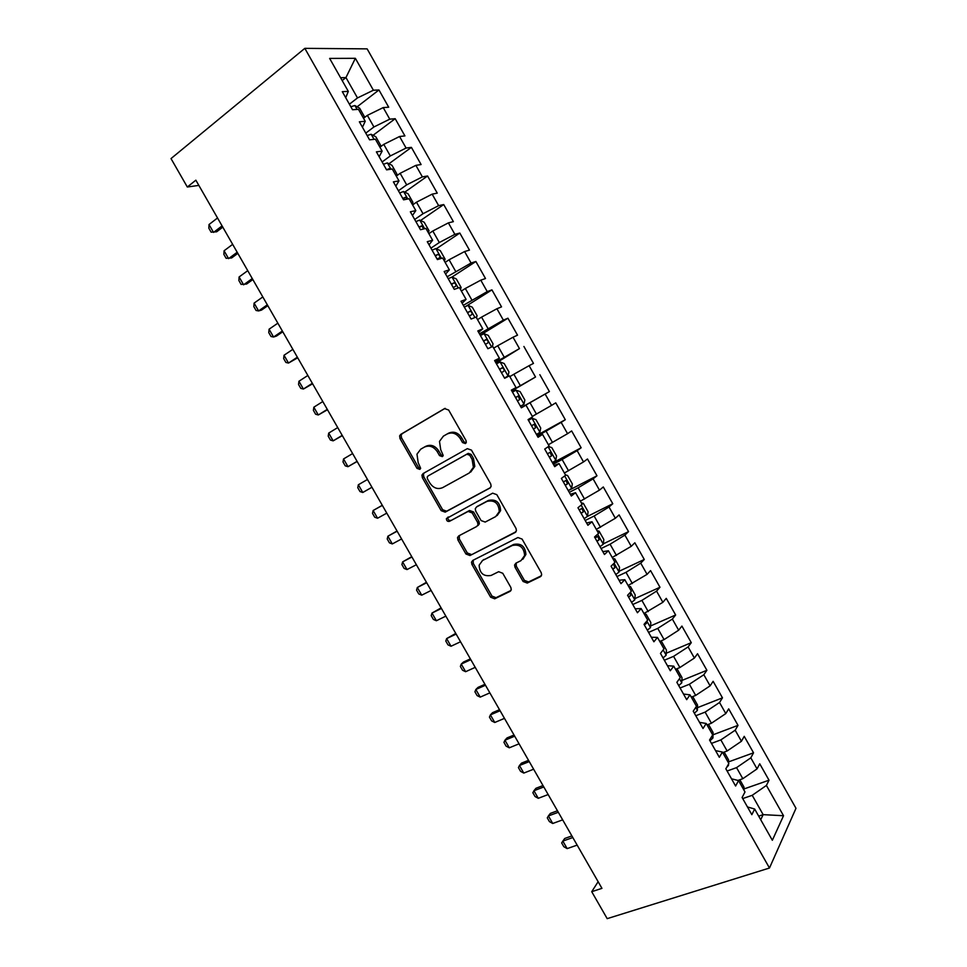 <?xml version="1.0" encoding="UTF-8"?>
<svg xmlns="http://www.w3.org/2000/svg" width="967" height="967" viewBox="0 0 967 967"><rect width="100%" height="100%" fill="white"/><g stroke="black" fill="none" stroke-linecap="round" stroke-linejoin="round"><path stroke-width="1.45" d="M465.417 443.575L466.312 442.342L466.034 440.565L448.64 410.02L444.518 408.606L400.773 434.376L399.637 435.851L400 438.583L417.019 468.366L419.811 469.382L420.633 468.294L418.167 462.601L416.982 454.152L420.718 449.196L424.344 447.117C429.36 444.953 433.675 446.488 437.289 451.71L439.514 455.602L442.354 456.617L443.212 455.469L440.722 449.752L439.489 441.399L443.394 436.141L447.105 434.014C452.23 431.79 456.617 433.325 460.28 438.619L462.516 442.56L465.417 443.575M523.111 581.481L527.269 583.065L540.251 576.791L541.665 574.809L541.23 572.694L522.095 539.09L517.913 537.531L472.778 560.413L471.509 562.129L471.92 564.438L490.644 597.219L494.705 598.803L509.923 591.453L511.265 589.604L510.842 587.428L502.755 573.274L498.658 571.702L491.115 575.438C483.609 576.731 479.608 573.31 479.136 565.163L482.581 560.485L512.317 545.485C519.823 544.022 523.933 547.358 524.646 555.505L520.959 560.655L515.931 563.145L514.565 565.03L515 567.23L523.111 581.481L524.392 580.369L528.538 581.953L541.339 575.764M598.138 881.711L591.719 891.695L601.945 888.347L195.854 180.176L187.32 187.006L198.851 185.398M591.719 891.695L607.191 918.65L769.478 868.015L304.823 48.35L367.134 48.87L795.986 808.303L769.478 868.015M187.32 187.006L171.014 158.588L304.823 48.35M489.81 488.166L491.127 486.328L490.716 483.935L471.461 450.114L467.315 448.652L423.135 473.528L421.963 475.087L422.337 477.674L441.182 510.661L445.207 512.147L490.221 487.876M496.82 494.669L516.003 528.393L516.438 530.629L515.073 532.551L469.986 555.542L465.949 554.006L457.923 539.949L457.512 537.567L458.757 535.887L476.719 526.495L478.012 524.743L477.601 522.385L472.21 512.933L468.125 511.434L449.498 521.334C447.503 521.709 446.476 520.778 446.403 518.578L492.65 493.17L496.82 494.669M357.125 106.805L378.955 89.967L373.395 90.221L355.36 58.31L329.638 58.419L348.313 91.381L342.294 91.66L352.532 109.742L358.467 109.331L365.236 121.286L359.361 121.794L369.575 139.84L375.377 139.2L382.134 151.118L376.393 151.855L386.595 169.866L392.251 168.995L398.996 180.902L393.388 181.869L403.565 199.831L409.089 198.731L415.822 210.613L410.346 211.797L420.5 229.735L425.891 228.405L432.612 240.263L427.269 241.677L437.398 259.579L442.668 258.02L449.365 269.853L444.155 271.497L454.272 289.351L459.398 287.574L466.082 299.371L461.005 301.245L471.098 319.062L476.09 317.067L482.763 328.84L477.819 330.932L487.888 348.712L492.759 346.488L499.407 358.237L494.596 360.546L504.653 378.29L509.379 375.849L516.027 387.586L511.338 390.112L521.37 407.82L525.975 405.161L532.599 416.862L528.055 419.605L538.063 437.277L542.535 434.401L549.147 446.077L544.723 449.051L554.707 466.674L559.047 463.58L565.647 475.232L561.368 478.423L571.328 496.011L575.534 492.699L582.122 504.327L577.964 507.735L587.912 525.286L591.997 521.757L598.561 533.361L594.536 536.987L604.46 554.502L608.412 550.755L614.976 562.335L611.071 566.178L620.971 583.657L624.803 579.692L631.342 591.248L627.571 595.297L637.446 612.752L641.145 608.569L647.685 620.101L644.034 624.368L653.897 641.774L657.463 637.386L663.978 648.893L660.461 653.378L670.3 670.747L673.745 666.142L680.248 677.625L676.864 682.315L686.679 699.661L689.991 694.838L696.482 706.297L693.218 711.204L703.021 728.502L706.212 723.473L712.691 734.908L709.548 740.021L719.327 757.294L722.397 752.048L728.852 763.471L725.842 768.789L735.597 786.026L738.546 780.574L744.989 791.961L742.1 797.497L751.842 814.685L754.659 809.028L747.443 806.937M378.955 89.967L388.698 107.216L383.222 107.591L389.761 119.171L373.915 126.967L365.768 133.12M373.057 135.307L395.189 118.699L389.761 119.171M395.189 118.699L404.919 135.912L399.564 136.504L406.092 148.048L390.317 155.941L382.11 161.96M388.952 163.761L411.398 147.371L406.092 148.048M411.398 147.371L421.104 164.547L415.87 165.357L422.386 176.876L406.684 184.866L398.416 190.753M404.786 192.155L427.571 175.994L422.386 176.876M427.571 175.994L437.253 193.134L432.152 194.149L438.643 205.645L423.026 213.719L414.698 219.485M420.585 220.5L443.708 204.545L438.643 205.645M443.708 204.545L453.378 221.648L448.386 222.881L454.877 234.352L439.32 242.524L430.931 248.156M436.322 248.797L459.808 233.047L454.877 234.352M459.808 233.047L469.454 250.115L464.595 251.553L471.074 263.012L447.141 276.78M460.473 289.471L461.09 287.404L456.291 278.919L452.024 277.046L475.885 261.489L471.074 263.012M475.885 261.489L485.507 278.532L480.78 280.164L487.235 291.599L463.326 305.33M466.118 306.213L491.925 289.87L487.235 291.599M491.925 289.87L501.535 306.877L496.917 308.727L503.372 320.137L479.463 333.833M480.248 335.211L507.929 318.203L503.372 320.137M507.929 318.203L517.526 335.174L513.03 337.229L519.46 348.603L495.575 362.274M496.035 363.096L519.46 348.603M523.909 346.476L533.482 363.411L529.106 365.671L535.525 377.021L511.652 390.656M511.797 390.922L535.525 377.021M539.852 374.688L549.401 391.587L545.146 394.053L551.565 405.391L532.333 416.39M536.951 435.319L565.296 419.714L555.759 402.84L551.565 405.391M565.296 419.714L561.162 422.374L567.556 433.687L548.374 444.723M552.628 463L581.155 447.781L571.642 430.944L567.556 433.687M581.155 447.781L577.142 450.646L583.524 461.936L564.39 472.996M568.427 490.547L596.977 475.788L587.489 458.987L583.524 461.936M596.977 475.788L593.097 478.858L599.467 490.124L580.357 501.208M587.356 516.463L612.776 503.734L603.299 486.969L599.467 490.124M612.776 503.734L609.005 507.01L615.363 518.252L596.313 529.372M603.311 543.853L628.538 531.632L619.085 514.903L615.363 518.252M628.538 531.632L624.887 535.102L631.233 546.331L612.22 557.476M619.11 571.267L644.276 559.482L634.836 542.777L631.233 546.331M644.276 559.482L640.746 563.145L647.08 574.35L628.103 585.519M634.872 598.633L659.977 587.259L650.561 570.603L647.08 574.35M659.977 587.259L656.557 591.127L662.878 602.308L643.949 613.513M650.586 625.951L675.643 614.988L666.251 598.368L662.878 602.308M675.643 614.988L672.355 619.061L678.653 630.206L664.075 639.598L659.772 641.447M666.251 653.233L691.284 642.668L681.904 626.072L678.653 630.206M691.284 642.668L688.105 646.923L694.403 658.056L679.886 667.532L675.546 669.321M681.88 680.466L706.901 670.288L697.533 653.728L694.403 658.056M706.901 670.288L703.831 674.736L710.104 685.857L695.672 695.406L691.308 697.147M697.473 707.663L722.47 697.848L713.126 681.324L710.104 685.857M722.47 697.848L719.521 702.501L725.794 713.586L711.422 723.231L707.022 724.912M713.017 734.799L738.014 725.359L728.695 708.859L725.794 713.586M738.014 725.359L735.186 730.206L741.435 741.266L727.136 750.996L722.712 752.628M728.538 761.899L753.535 752.809L744.227 736.346L741.435 741.266M753.535 752.809L750.815 757.85L757.052 768.898L742.813 778.701L737.954 780.429M744.01 788.951L769.019 780.212L759.724 763.785L757.052 768.898M769.019 780.212L766.408 785.446L783.536 815.737L772.343 840.275L754.659 809.028M738.546 780.574L731.511 778.81M758.684 816.148L763.156 814.649L752.217 795.309L742.716 798.585M766.408 785.446L752.217 795.309M783.536 815.737L763.156 814.649L760.703 819.714M722.397 752.048L715.544 750.61M742.813 778.701L736.552 767.629L727.099 771.025M750.815 757.85L736.552 767.629M706.212 723.473L699.54 722.361M727.136 750.996L720.85 739.9L711.458 743.405M735.186 730.206L720.85 739.9M689.991 694.838L683.5 694.052M711.422 723.231L705.124 712.111L695.793 715.737M719.521 702.501L705.124 712.111M673.745 666.142L667.435 665.683M695.672 695.406L689.362 684.261L680.079 688.008M703.831 674.736L689.362 684.261M657.463 637.386L651.335 637.265M679.886 667.532L673.576 656.363L664.353 660.231M688.105 646.923L673.576 656.363M641.145 608.569L635.198 608.775M664.075 639.598L657.741 628.405L648.579 632.394M672.355 619.061L657.741 628.405M624.803 579.692L619.037 580.236M648.241 611.615L641.895 600.398L632.781 604.496M656.557 591.127L641.895 600.398M608.412 550.755L602.84 551.637M632.358 583.56L626 572.331L616.946 576.55M640.746 563.145L626 572.331M591.997 521.757L586.606 522.978M616.45 555.457L610.08 544.203L601.087 548.543M624.887 535.102L610.08 544.203M575.534 492.699L570.337 494.258M600.519 527.305L594.125 516.015L585.192 520.488M609.005 507.01L594.125 516.015M559.047 463.58L554.031 465.478M584.539 499.081L578.145 487.779L569.261 492.36M593.097 478.858L578.145 487.779M542.535 434.401L537.7 436.637M568.536 470.808L562.129 459.482L553.305 464.184M577.142 450.646L562.129 459.482M525.975 405.161L521.334 407.748M552.508 442.475L546.077 431.125L537.301 435.948M561.162 422.374L546.077 431.125M516.027 387.586L511.495 390.378M536.431 414.081L530.001 402.707L521.286 407.663M545.146 394.053L530.001 402.707M499.407 358.237L495.068 361.38M520.331 385.64L513.876 374.241L509.814 376.622M529.106 365.671L513.876 374.241M482.763 328.84L478.617 332.322M504.194 357.125L497.727 345.715L493.69 348.144M513.03 337.229L497.727 345.715M466.082 299.371L462.117 303.215M488.033 328.562L481.554 317.128L477.541 319.618M496.917 308.727L481.554 317.128M449.365 269.853L445.594 274.036M471.823 299.939L465.332 288.48L461.356 291.031M480.78 280.164L465.332 288.48M432.612 240.263L429.034 244.796M455.59 271.256L449.087 259.772L445.134 262.383M464.595 251.553L449.087 259.772M415.822 210.613L412.438 215.508M439.32 242.524L432.805 231.004L428.877 233.676M448.386 222.881L432.805 231.004M398.996 180.902L395.805 186.148M423.026 213.719L416.487 202.188L412.595 204.919M432.152 194.149L416.487 202.188M382.134 151.118L379.149 156.727M406.684 184.866L400.145 173.298L396.277 176.091M415.87 165.357L400.145 173.298M365.236 121.286L362.444 127.245M390.317 155.941L383.766 144.361L379.922 147.214M399.564 136.504L383.766 144.361M348.313 91.381L345.715 97.703M373.915 126.967L367.351 115.363L363.532 118.264M383.222 107.591L367.351 115.363M342.185 80.551L345.956 77.565L340.577 77.723M373.395 90.221L357.488 97.933L349.389 104.206M357.488 97.933L345.956 77.565L355.36 58.31M521.237 407.59L549.401 391.587M466.046 442.971L463.942 441.738L461.694 437.797C458.044 432.527 453.668 430.992 448.543 433.204L447.105 434.014M424.344 447.117L425.818 446.295C430.823 444.131 435.138 445.666 438.74 450.876L440.964 454.768L442.995 456.001M445.146 408.34L402.284 433.591L401.16 435.053L401.51 437.785L418.493 467.508L420.452 468.741M424.259 472.887L423.425 474.217L423.8 476.804L442.608 509.718L446.621 511.205L490.523 487.598M469.744 455.239L466.843 454.212L428.03 475.969L427.196 477.069L427.462 478.87L429.783 482.932C433.349 488.117 437.64 489.677 442.656 487.634L469.297 472.972L473.407 467.303L472.101 459.385L469.744 455.239L471.134 454.393L468.246 453.366L466.843 454.212M428.03 475.969L468.246 453.366M470.687 472.089L474.797 466.432L473.504 458.527L472.101 459.385M471.134 454.393L473.504 458.527M516.003 531.729L469.986 555.542M459.349 535.573L459.313 538.945L467.327 552.979L471.364 554.502M478.085 525.516L479.378 523.751L478.967 521.406L473.588 511.978L469.515 510.479L449.498 521.334M448.108 516.982L447.83 517.623C447.89 519.823 448.918 520.742 450.912 520.367M495.696 516.583L499.262 511.616C498.73 503.227 494.645 499.806 487.03 501.365L476.562 506.938L475.28 508.702L475.691 511.084L481.082 520.56L485.192 522.071L495.696 516.583M497.159 515.544L500.604 510.661C500.06 502.284 495.998 498.875 488.383 500.435L487.03 501.365M477.48 506.309L488.383 500.435M516.209 563.012L516.293 566.154L524.392 580.369M522.857 559.252L525.915 554.442C525.214 546.319 521.116 542.983 513.622 544.457L512.317 545.485M482.255 560.667L513.622 544.457M473.238 560.183L473.274 563.386L491.973 596.095L496.023 597.679L510.975 590.45M363.882 117.998L364.486 116.765L359.627 108.183L354.816 105.524L350.84 106.757M217.539 217.974L209.017 224.525L213.538 232.406L222.072 225.891M209.017 224.525L208.86 228.236L211.12 232.165L216.656 231.802L222.785 227.136M379.874 147.117L380.672 145.352L375.825 136.782L371.074 134.256L367.158 135.561M232.66 244.349L224.078 250.767L228.587 258.636L237.193 252.242M224.078 250.767L223.885 254.406L226.133 258.322L231.645 257.947L237.822 253.366M396.059 175.704L396.821 173.879L391.986 165.321L387.308 162.915L383.428 164.293M390.463 169.273L389.242 168.693L386.522 169.757M247.745 270.663L239.103 276.961L243.611 284.818L252.278 278.556M239.103 276.961L238.873 280.515L241.109 284.431L246.621 284.032L252.846 279.548M412.208 204.23L412.933 202.345L408.11 193.811L403.505 191.526L399.673 192.977M407.482 199.057L405.487 197.316L402.755 198.416M262.819 296.942L254.103 303.106L258.6 310.939L267.327 304.81M254.103 303.106L253.825 306.575L256.074 310.48L258.6 310.939L261.561 310.069L267.823 305.681M428.333 232.696L429.022 230.75L424.199 222.241L419.678 220.077L415.895 221.6M423.776 228.925L421.709 225.891L418.965 227.027M277.855 323.171L269.08 329.203L273.564 337.024L282.364 331.028M269.08 329.203L268.753 332.6L271.002 336.492L273.564 337.024L276.477 336.069L282.787 331.766M444.409 261.114L445.074 259.108L440.263 250.61L435.815 248.567L432.068 250.163M437.084 259.011L439.441 257.899C440.323 256.521 439.816 255.361 437.882 254.406L435.138 255.59M292.868 349.341L284.032 355.252L288.504 363.06L297.365 357.186M284.032 355.252L283.657 358.564L285.894 362.456L288.504 363.06L297.715 357.802M458.213 287.985L452.024 277.046L448.217 278.665M453.221 287.501L455.554 286.353C456.424 284.963 455.916 283.802 454.031 282.86L451.287 284.08M307.844 375.474L298.948 381.252L303.42 389.036L312.341 383.295M298.948 381.252L298.537 384.479L300.773 388.359L303.42 389.036L312.619 383.79M476.489 317.768L477.082 315.641L472.283 307.168L467.98 305.379L464.329 307.119M469.321 315.931L471.63 314.746C472.488 313.356 471.993 312.196 470.143 311.253L467.387 312.522M322.797 401.547L313.84 407.204L318.3 414.976L327.281 409.367M313.84 407.204L313.393 410.359L315.617 414.227L318.3 414.976L327.487 409.73M492.312 346.694L493.037 343.817L488.25 335.368L484.02 333.688L480.418 335.513M485.398 344.3L487.682 343.092C488.516 341.689 488.033 340.517 486.22 339.586L483.464 340.904M337.725 427.583L328.707 433.095L333.156 440.855L342.197 435.38M328.707 433.095L328.212 436.177L330.424 440.045L333.156 440.855L342.342 435.621M504.532 378.085L508.013 376.066L508.956 371.944L504.182 363.507L500.024 361.948L496.458 363.846M508.013 376.066L504.472 377.988M501.426 372.609L503.698 371.364C504.52 369.962 504.037 368.802 502.272 367.871L499.504 369.225M352.629 453.559L343.539 458.95L347.987 466.698L357.089 461.344M343.539 458.95L343.007 461.948L345.219 465.816L347.987 466.698L357.161 461.464M520.476 406.237L523.969 404.242L524.851 400.012L520.089 391.599L515.991 390.16L512.474 392.118M517.768 396.216L515.52 397.485L518.276 396.095L519.69 399.601L517.442 400.87M362.782 492.493L371.957 487.259L362.782 492.493L359.978 491.538L357.766 487.682L358.346 484.757L362.782 492.493M367.496 479.487L358.346 484.757M536.443 434.425L539.888 432.358L540.71 428.018L535.948 419.63L531.935 418.3L528.466 420.343M531.935 418.3L528.429 420.27M533.409 429.07L535.633 427.765L534.255 424.259L531.499 425.698M382.291 505.294L373.129 510.516L377.565 518.239L386.788 513.139M377.565 518.239L374.712 517.212L372.513 513.356L373.129 510.516L382.34 505.378M548.41 446.573L551.794 447.6L556.533 455.977L555.771 460.425L552.375 462.564M549.655 452.508L547.443 453.849L549.655 452.508M549.353 457.222L551.565 455.88L550.199 452.363M397.038 531.004L387.888 536.226L392.312 543.938L401.595 538.957M392.312 543.938L389.423 542.838L387.223 538.994L387.888 536.226L397.147 531.209M565.477 474.918L567.593 475.51L572.331 483.875L571.642 488.42L568.282 490.632M565.26 485.301L567.448 483.935L566.118 480.418L563.35 481.941M411.749 556.678L402.61 561.887L407.022 569.575L416.366 564.728M407.022 569.575L404.109 568.415L401.909 564.583L402.61 561.887L411.942 557.004M581.288 502.84L583.367 503.372L588.093 511.724L587.465 516.378L584.153 518.65M581.143 513.332L583.306 511.93L581.989 508.412L579.233 509.972M426.447 582.291L417.309 587.501L421.721 595.176L431.125 590.45M421.721 595.176L418.759 593.943L416.559 590.124L417.309 587.501L426.701 582.738M597.062 530.714L599.105 531.173L603.831 539.513L603.263 544.264L599.999 546.621M596.99 541.315L599.129 539.864L597.836 536.347L595.092 537.954M441.109 607.868L431.983 613.078L436.383 620.741L445.847 616.136M436.383 620.741L433.385 619.436L431.197 615.616L431.983 613.078L441.435 608.436M612.812 558.527L614.819 558.926L619.521 567.242L619.025 572.101L615.798 574.531M612.8 569.225L614.915 567.75L613.658 564.232L612.365 564.897M455.747 633.397L446.633 638.595L451.021 646.246L460.546 641.762M451.021 646.246L447.987 644.868L445.799 641.061L446.633 638.595L456.134 634.086M628.526 586.28L630.496 586.618L635.198 594.923L634.751 599.891L631.572 602.381M628.586 597.086L630.677 595.587L630.182 592.481M470.361 658.878L463.495 662.032L461.247 664.075L465.635 671.702L475.22 667.351M465.635 671.702L462.564 670.264L460.377 666.456L461.247 664.075L470.82 659.675M644.215 613.985L646.149 614.263L650.839 622.543L650.453 627.619L647.322 630.17M644.336 624.9L646.415 623.364L646.597 621.358M484.938 684.31L478.036 687.38L475.837 689.495L480.212 697.122L489.858 692.88M480.212 697.122L477.106 695.599L474.93 691.804L475.837 689.495L485.47 685.228M659.869 641.629L661.766 641.846L666.444 650.102L666.118 655.288L663.036 657.911M499.492 709.693L492.541 712.667L490.402 714.879L494.766 722.482L504.472 718.372M494.766 722.482L491.623 720.899L489.447 717.115L490.402 714.879L500.096 710.733M675.752 669.249L677.347 669.369L682.013 677.613L681.759 682.895L678.713 685.591M514.021 735.029L507.034 737.918L504.943 740.214L509.295 747.805L519.061 743.816M509.295 747.805L506.116 746.161L503.952 742.366L504.943 740.214L514.686 736.189M692.154 696.808L692.904 696.844L697.558 705.076L697.364 710.467L694.366 713.223M528.526 760.328L521.491 763.132L519.46 765.501L523.8 773.08L533.627 769.212M523.8 773.08L520.584 771.364L518.421 767.58L519.46 765.501L529.263 761.597M708.473 724.356L713.078 732.478L712.945 737.966L709.983 740.795M543.007 785.567L535.936 788.286L533.941 790.74L538.281 798.307L548.156 794.56M538.281 798.307L535.029 796.518L532.865 792.747L533.941 790.74L543.805 786.957M728.502 764.087L728.489 765.417L726.543 767.544M728.526 762.878L728.562 759.832L724.174 752.084M557.451 810.769L550.344 813.404L548.398 815.93L552.737 823.485L562.673 819.859M552.737 823.485L549.437 821.636L547.286 817.877L548.398 815.93L558.322 812.28M744.01 790.232L744.01 787.126L739.84 779.753M571.884 835.923L564.716 838.474L562.83 841.085L567.158 848.615L577.154 845.122M567.158 848.615L563.834 846.705L561.67 842.946L562.83 841.085L572.815 837.543M461.694 437.797L460.28 438.619M440.964 454.768L439.514 455.602M438.74 450.876L437.289 451.71M418.493 467.508L417.019 468.366M401.51 437.785L400 438.583M402.284 433.591L400.773 434.376M463.942 441.738L462.516 442.56M446.621 511.205L445.207 512.147M442.608 509.718L441.182 510.661M423.8 476.804L422.337 477.674M515.81 531.971L515.073 532.551M467.327 552.979L465.949 554.006M459.313 538.945L457.923 539.949M478.967 521.406L477.601 522.385M473.588 511.978L472.21 512.933M469.515 510.479L468.125 511.434M477.94 505.983L476.562 506.938M516.293 566.154L515 567.23M483.935 559.446L482.581 560.485M510.854 590.644L509.923 591.453M496.023 597.679L494.705 598.803M491.973 596.095L490.644 597.219M473.274 563.386L471.92 564.438M541.266 575.909L540.251 576.791M528.538 581.953L527.269 583.065M357.101 109.428L354.937 105.596M374.048 139.345L371.195 134.316M390.946 169.201L387.429 162.976M387.622 169.709L388.952 168.742M407.82 198.984L403.626 191.575M403.034 198.888L405.161 197.377M424.658 228.72L419.787 220.125M419.195 227.438L421.346 225.964M441.448 258.382L435.924 248.616M435.331 255.929L437.507 254.478M451.432 284.358L453.62 282.944M474.942 317.527L468.088 305.415M467.508 312.728L469.708 311.338M491.635 346.996L484.116 333.736M483.548 341.037L485.76 339.695M508.038 375.958L500.12 361.996M499.552 369.297L501.776 367.98M523.981 404.133L516.088 390.197M539.912 432.249L532.031 418.336M533.385 429.022L535.633 427.765M555.795 460.304L548.132 446.754M549.28 457.101L551.565 455.88M571.654 488.311L564.668 475.969M565.163 485.12L567.448 483.935M587.477 516.257L581.167 505.112M580.998 513.09L583.306 511.93M603.275 544.143L597.642 534.195M596.808 541L599.129 539.864M619.037 571.981L614.069 563.217M612.582 568.85L614.915 567.75M634.763 599.758L630.472 592.179M628.332 596.651L630.677 595.587M650.465 627.486L646.838 621.08M644.046 624.392L646.415 623.364M666.13 655.155L663.169 649.921M681.771 682.762L679.475 678.701M697.376 710.322L695.732 707.433M712.945 737.833L711.966 736.092M401.16 435.053L399.637 435.851M423.425 474.217L421.963 475.087M474.797 466.432L473.407 467.303M458.902 536.564L457.512 537.567M479.378 523.751L478.012 524.743M447.83 517.623L446.403 518.578M500.604 510.661L499.262 511.616M515.858 563.966L514.565 565.03M525.915 554.442L524.646 555.505M472.863 561.09L471.509 562.129M387.9 169.672L389.242 168.693M403.094 199.009L405.487 197.316M419.267 227.559L421.709 225.891M435.404 256.05L437.882 254.406M451.516 284.491L454.031 282.86M467.581 312.861L470.143 311.253M483.621 341.17L486.22 339.586M499.625 369.43L502.272 367.871M515.604 397.63L518.276 396.095M531.536 425.77L534.255 424.259M564.257 481.385L566.118 480.418M580.563 509.125L581.989 508.412M596.651 536.927L597.836 536.347M612.607 564.728L613.658 564.232"/></g></svg>
